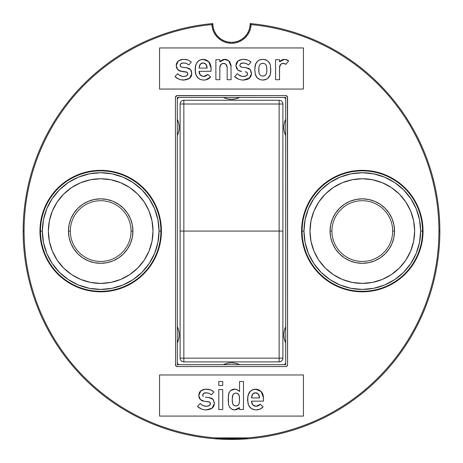 <?xml version="1.0" encoding="UTF-8"?>
<svg xmlns="http://www.w3.org/2000/svg" width="463" height="463" viewBox="0 0 463 463"><rect width="100%" height="100%" fill="white"/><g stroke="black" fill="none" stroke-linecap="round" stroke-linejoin="round"><path stroke-width="0.69" d="M40.478 231.078L42.347 231.078A58.344 58.344 0 0 0 100.691 289.421A58.344 58.344 0 0 0 159.035 231.078L160.898 231.078A60.213 60.213 0 0 1 100.691 291.291A60.213 60.213 0 0 1 40.478 231.078A60.213 60.213 0 0 0 100.691 291.291A60.213 60.213 0 0 0 160.898 231.078L161.425 231.078A60.734 60.734 0 0 1 100.691 291.812A60.734 60.734 0 0 1 39.957 231.078L40.478 231.078L39.957 231.078L41.12 219.231L44.581 207.841L50.189 197.336L57.742 188.134L66.95 180.582L77.448 174.968L88.838 171.513L100.691 170.343L112.538 171.513L123.934 174.968L134.432 180.582L143.634 188.134L151.187 197.336L156.801 207.841L160.256 219.231L161.425 231.078L160.256 242.93L156.801 254.32L151.187 264.819L143.634 274.027L134.432 281.579L123.934 287.187L112.538 290.648L100.691 291.812L88.838 290.648L77.448 287.187L66.95 281.579L57.742 274.027L50.189 264.819L44.581 254.32L41.12 242.93L39.957 231.078A60.734 60.734 0 0 1 100.691 170.343A60.734 60.734 0 0 1 161.425 231.078L160.898 231.078A60.213 60.213 0 0 0 100.691 170.87A60.213 60.213 0 0 0 40.478 231.078A60.213 60.213 0 0 1 100.691 170.87A60.213 60.213 0 0 1 160.898 231.078L159.035 231.078L157.912 242.462L154.59 253.406L149.202 263.493L141.944 272.337L133.101 279.588L123.013 284.982L112.069 288.304L100.691 289.421L89.307 288.304L78.363 284.982L68.275 279.588L59.432 272.337L52.18 263.493L46.786 253.406L43.47 242.462L42.347 231.078L43.47 219.699L46.786 208.755L52.18 198.668L59.432 189.824L68.275 182.567L78.363 177.179L89.307 173.856L100.691 172.734L112.069 173.856L123.013 177.179L133.101 182.567L141.944 189.824L149.202 198.668L154.59 208.755L157.912 219.699L159.035 231.078A58.344 58.344 0 0 0 100.691 172.734A58.344 58.344 0 0 0 42.347 231.078L40.478 231.078M302.102 231.078L303.965 231.078A58.344 58.344 0 0 0 362.309 289.421A58.344 58.344 0 0 0 420.653 231.078L422.522 231.078A60.213 60.213 0 0 1 362.309 291.291A60.213 60.213 0 0 1 302.102 231.078A60.213 60.213 0 0 0 362.309 291.291A60.213 60.213 0 0 0 422.522 231.078L423.043 231.078A60.734 60.734 0 0 1 362.309 291.812A60.734 60.734 0 0 1 301.575 231.078L302.102 231.078L301.575 231.078L302.744 219.231L306.199 207.841L311.813 197.336L319.366 188.134L328.568 180.582L339.066 174.968L350.462 171.513L362.309 170.343L374.162 171.513L385.552 174.968L396.05 180.582L405.258 188.134L412.811 197.336L418.419 207.841L421.88 219.231L423.043 231.078L421.88 242.93L418.419 254.32L412.811 264.819L405.258 274.027L396.05 281.579L385.552 287.187L374.162 290.648L362.309 291.812L350.462 290.648L339.066 287.187L328.568 281.579L319.366 274.027L311.813 264.819L306.199 254.32L302.744 242.93L301.575 231.078A60.734 60.734 0 0 1 362.309 170.343A60.734 60.734 0 0 1 423.043 231.078L422.522 231.078A60.213 60.213 0 0 0 362.309 170.87A60.213 60.213 0 0 0 302.102 231.078A60.213 60.213 0 0 1 362.309 170.87A60.213 60.213 0 0 1 422.522 231.078L420.653 231.078L419.53 242.462L416.214 253.406L410.82 263.493L403.568 272.337L394.725 279.588L384.637 284.982L373.693 288.304L362.309 289.421L350.931 288.304L339.987 284.982L329.899 279.588L321.056 272.337L313.798 263.493L308.41 253.406L305.088 242.462L303.965 231.078L305.088 219.699L308.41 208.755L313.798 198.668L321.056 189.824L329.899 182.567L339.987 177.179L350.931 173.856L362.309 172.734L373.693 173.856L384.637 177.179L394.725 182.567L403.568 189.824L410.82 198.668L416.214 208.755L419.53 219.699L420.653 231.078A58.344 58.344 0 0 0 362.309 172.734A58.344 58.344 0 0 0 303.965 231.078L302.102 231.078M212.801 23.654A18.699 18.699 0 0 0 231.5 42.353A18.699 18.699 0 0 0 250.199 23.654L251.102 24.58A19.62 19.62 0 0 1 231.5 43.273A19.62 19.62 0 0 1 211.898 24.58L212.801 23.654A18.699 18.699 0 0 1 212.801 23.572A208.35 208.35 0 0 0 23.15 231.078A208.35 208.35 0 0 0 231.5 439.428A208.35 208.35 0 0 0 439.85 231.078L438.93 231.078A207.43 207.43 0 0 1 247.375 437.9L247.398 438.496A208.026 208.026 0 0 1 215.602 438.496L215.625 437.9A207.43 207.43 0 0 1 24.07 231.078L23.15 231.078L24.07 231.078A207.43 207.43 0 0 1 211.898 24.58L212.801 23.572C199.958 24.73 187.336 27.057 174.927 30.558C162.519 34.059 150.539 38.672 138.981 44.396C127.429 50.12 116.502 56.862 106.206 64.617C95.905 72.367 86.402 81.002 77.703 90.522C69.004 100.037 61.261 110.275 54.46 121.231C47.666 132.186 41.93 143.675 37.266 155.69C32.601 167.71 29.082 180.061 26.709 192.73C24.336 205.404 23.15 218.189 23.15 231.078C23.15 244.759 24.487 258.308 27.155 271.729C29.823 285.144 33.776 298.172 39.008 310.812C44.245 323.452 50.664 335.455 58.263 346.833C65.862 358.206 74.502 368.733 84.173 378.404C93.85 388.081 104.372 396.716 115.744 404.315C127.122 411.92 139.131 418.332 151.766 423.57C164.406 428.807 177.433 432.755 190.854 435.428C204.27 438.096 217.818 439.428 231.5 439.428C245.182 439.428 258.73 438.096 272.146 435.428C285.567 432.755 298.594 428.807 311.234 423.57C323.868 418.332 335.878 411.92 347.256 404.315C358.628 396.716 369.15 388.081 378.827 378.404C388.498 368.733 397.138 358.206 404.737 346.833C412.336 335.455 418.755 323.452 423.992 310.812C429.224 298.172 433.177 285.144 435.845 271.729C438.513 258.308 439.85 244.759 439.85 231.078A208.35 208.35 0 0 0 250.199 23.572L250.199 23.654A18.699 18.699 0 0 0 250.199 23.572L251.102 24.58A207.43 207.43 0 0 1 438.93 231.078L439.85 231.078C439.85 218.189 438.664 205.404 436.291 192.73C433.918 180.061 430.399 167.71 425.734 155.69C421.07 143.675 415.334 132.186 408.54 121.231C401.739 110.275 393.996 100.037 385.297 90.522C376.598 81.002 367.095 72.367 356.794 64.617C346.498 56.862 335.571 50.12 324.019 44.396C312.461 38.672 300.481 34.059 288.073 30.558C275.664 27.057 263.042 24.73 250.199 23.572A18.699 18.699 0 0 1 250.199 23.654L249.841 27.3L248.776 30.807L247.051 34.042L244.724 36.872L241.889 39.199L238.659 40.929L235.146 41.994L231.5 42.353L227.854 41.994L224.341 40.929L221.111 39.199L218.276 36.872L215.949 34.042L214.224 30.807L213.159 27.3L212.801 23.572A18.699 18.699 0 0 0 212.801 23.654M179.175 127.366A18.688 18.688 0 0 1 177.479 135.15L178.747 131.347L179.175 127.366L178.747 123.384L177.479 119.581A18.688 18.688 0 0 1 179.175 127.366M179.175 334.795A18.688 18.688 0 0 1 177.479 342.579L178.747 338.777L179.175 334.795L178.747 330.808L177.479 327.011A18.688 18.688 0 0 1 179.175 334.795M285.521 342.579A18.688 18.688 0 0 1 285.521 327.011L284.253 330.808L283.825 334.795L284.253 338.777L285.521 342.579A1.869 1.869 0 0 1 285.694 343.355A1.869 1.869 0 0 0 285.521 342.579M223.716 364.526A18.688 18.688 0 0 1 239.284 364.526L235.482 363.252L231.5 362.824L227.518 363.252L223.716 364.526A1.869 1.869 0 0 1 222.934 364.694A1.869 1.869 0 0 0 223.716 364.526M285.521 135.15A18.688 18.688 0 0 1 285.521 119.581L284.253 123.384L283.825 127.366L284.253 131.347L285.521 135.15A1.869 1.869 0 0 1 285.694 135.931A1.869 1.869 0 0 0 285.521 135.15M239.284 97.635A18.688 18.688 0 0 1 223.716 97.635L227.518 98.903L231.5 99.337L235.482 98.903L239.284 97.635A1.869 1.869 0 0 1 240.066 97.467A1.869 1.869 0 0 0 239.284 97.635M240.066 364.694A1.869 1.869 0 0 1 239.284 364.526A1.869 1.869 0 0 0 240.066 364.694M285.694 326.23A1.869 1.869 0 0 1 285.521 327.011A1.869 1.869 0 0 0 285.694 326.23M285.694 118.8A1.869 1.869 0 0 1 285.521 119.581A1.869 1.869 0 0 0 285.694 118.8M177.479 119.581A1.869 1.869 0 0 1 177.306 118.8A1.869 1.869 0 0 0 177.479 119.581M177.306 135.931A1.869 1.869 0 0 1 177.479 135.15A1.869 1.869 0 0 0 177.306 135.931M177.479 327.011A1.869 1.869 0 0 1 177.306 326.23A1.869 1.869 0 0 0 177.479 327.011M177.306 343.355A1.869 1.869 0 0 1 177.479 342.579A1.869 1.869 0 0 0 177.306 343.355M222.934 97.467A1.869 1.869 0 0 1 223.716 97.635A1.869 1.869 0 0 0 222.934 97.467M179.175 364.694A1.869 1.869 0 0 1 177.306 362.824L177.306 364.694L285.694 364.694L285.694 97.467L177.306 97.467L177.306 364.694L177.306 99.337A1.869 1.869 0 0 1 179.175 97.467L285.694 97.467L285.694 364.694L177.306 364.694L179.175 364.694L177.856 364.144L177.306 362.824M285.694 362.824A1.869 1.869 0 0 1 283.825 364.694L285.694 364.694L285.694 362.824L285.144 364.144L283.825 364.694M283.825 97.467A1.869 1.869 0 0 1 285.694 99.337L285.694 97.467L283.825 97.467L285.144 98.011L285.694 99.337M211.898 24.58C199.165 25.789 186.647 28.156 174.343 31.681C162.044 35.205 150.174 39.83 138.732 45.553C127.284 51.271 116.468 57.997 106.264 65.723C96.067 73.449 86.662 82.044 78.05 91.506C69.444 100.975 61.776 111.149 55.051 122.029C48.326 132.916 42.654 144.323 38.035 156.257C33.423 168.191 29.939 180.443 27.595 193.019C25.245 205.601 24.07 218.287 24.07 231.078C24.07 244.03 25.274 256.872 27.682 269.599C30.083 282.326 33.649 294.717 38.377 306.772C43.105 318.833 48.91 330.35 55.791 341.318C62.673 352.291 70.515 362.529 79.318 372.032C88.12 381.535 97.728 390.135 108.139 397.839C118.551 405.542 129.588 412.209 141.25 417.846C152.912 423.483 164.996 427.986 177.497 431.354C190.004 434.728 202.713 436.91 215.625 437.9L247.375 437.9C260.287 436.91 272.996 434.728 285.503 431.354C298.004 427.986 310.088 423.483 321.75 417.846C333.412 412.209 344.449 405.542 354.861 397.839C365.272 390.135 374.88 381.535 383.682 372.032C392.485 362.529 400.327 352.291 407.209 341.318C414.09 330.35 419.895 318.833 424.623 306.772C429.351 294.717 432.917 282.326 435.318 269.599C437.726 256.872 438.93 244.03 438.93 231.078C438.93 218.287 437.755 205.601 435.405 193.019C433.061 180.443 429.577 168.191 424.965 156.257C420.346 144.323 414.674 132.916 407.949 122.029C401.224 111.149 393.556 100.975 384.95 91.506C376.338 82.044 366.933 73.449 356.736 65.723C346.532 57.997 335.716 51.271 324.268 45.553C312.826 39.83 300.956 35.205 288.657 31.681C276.353 28.156 263.835 25.789 251.102 24.58L250.57 28.272L249.349 31.797L247.485 35.032L245.043 37.85L242.108 40.159L238.792 41.867L235.216 42.92L231.5 43.273L227.784 42.92L224.208 41.867L220.892 40.159L217.957 37.85L215.515 35.032L213.651 31.797L212.43 28.272L211.898 24.58M287.564 364.694L287.014 366.013L285.694 366.563L177.306 366.563L175.581 365.411L175.436 97.467L176.594 95.737L285.694 95.598L287.419 96.75L287.564 364.694A1.869 1.869 0 0 1 285.694 366.563A1.869 1.869 0 0 0 287.564 364.694L287.564 97.467A1.869 1.869 0 0 0 286.412 95.743M159.556 89.058L159.556 47.944L303.444 47.944L303.444 89.058L159.556 89.058L159.556 47.944L303.444 47.944L303.444 89.058L159.556 89.058M159.556 374.972L303.444 374.972L303.444 416.081L159.556 416.081L159.556 374.972L303.444 374.972L303.444 416.081L159.556 416.081L159.556 374.972M239.545 407.608L239.545 409.541L239.545 407.608L238.543 408.58L236.037 409.749L234.654 409.905L239.545 407.608L238.543 408.58L234.654 409.905L233.184 409.726M233.022 409.686L231.726 409.147L229.602 407.261L228.566 404.656L228.265 398.174L228.901 392.983M238.486 390.558L239.545 391.495L239.545 381.512L243.48 381.512L243.48 409.541L239.545 409.541L243.48 409.541L243.48 381.512L239.545 381.512L239.545 391.495L237.34 389.782L234.654 389.157C232.513 389.157 230.829 390.014 229.602 391.739L228.566 394.262L228.259 399.482L228.566 404.656L228.392 395.529M230.522 390.645L234.654 389.157L236.703 389.505L238.416 390.506M207.25 406.265L206.515 406.3C203.998 406.311 201.903 405.374 200.236 403.487L200.849 404.13L200.236 403.487L197.516 406.491C199.981 408.719 202.875 409.859 206.191 409.905C202.875 409.859 199.981 408.719 197.516 406.491L201.532 409.02L203.818 409.686L206.191 409.905L212.019 408.204L210.868 408.904M204.2 393.041L203.494 393.457L206.11 392.763L209.01 393.284L211.441 394.777L213.9 391.883L210.63 389.869L205.445 389.175L200.919 390.737L198.772 395.483L199.159 397.711L198.772 395.483L200.415 399.575L204.484 401.317L209.774 402.127L210.422 403.672L209.328 405.605L206.515 406.3L203.054 405.611L200.849 404.13M209.363 401.907L210.086 402.422M203.367 401.137L202.308 400.802M198.801 396.05L199.269 392.844L198.801 394.806M210.266 393.961L208.309 393.046M203.494 393.457L202.707 395.24L203.298 396.444L202.707 395.24L203.807 393.22M202.753 394.736L202.898 394.262M202.73 395.587L202.707 395.24M203.049 396.201L202.852 395.911M212.158 398.527L211.053 397.943L212.152 398.527M213.784 406.178L212.019 408.204L214.357 403.591L213.078 399.372L213.605 400.206M213.021 407.313L213.773 406.201L214.357 403.591L214.213 404.934M206.967 409.877L206.191 409.905M205.497 409.888L204.999 409.853M258.435 405.733L260.299 404.263L256.091 406.3L252.827 404.969L251.49 401.137L251.878 403.493M251.554 402.202L252.48 404.581L254.314 405.987L257.283 406.167L259.425 405.096M263.106 406.815L260.299 404.263L263.106 406.815L259.951 409.118L258.088 409.726L255.379 409.877L251.745 408.76L253.163 409.442L256.137 409.905C258.898 409.882 261.219 408.852 263.106 406.815L259.951 409.118L256.137 409.905L253.163 409.442L251.745 408.76L249.297 406.52M262.886 394.262L263.366 396.178L263.499 401.137L251.49 401.137L263.499 401.137L263.499 397.925L261.138 391.495L255.524 389.157L252.734 389.684L250.142 391.403L248.278 394.598L247.555 399.598L248.388 404.674L250.385 407.839L249.204 406.369L247.977 403.447L247.711 397.017M247.589 400.894L247.925 395.819L250.142 391.403L252.734 389.684L256.606 389.233M247.757 396.687L249.042 392.902L251.34 390.396M246.206 71.973L245.13 71.806L246.901 72.297L247.555 73.843L246.461 75.776L245.199 76.297M246.461 75.776L243.648 76.47C241.13 76.482 239.035 75.538 237.369 73.658L237.982 74.3L237.369 73.658L234.648 76.655C237.114 78.889 240.008 80.03 243.324 80.076C240.008 80.03 237.114 78.889 234.648 76.655L238.665 79.19L240.951 79.856M241.298 63.223L240.621 63.628L243.243 62.933L246.142 63.454L248.567 64.947L251.033 62.054L247.763 60.04L245.72 59.495L242.577 59.345L238.051 60.908L235.904 65.653L236.003 66.782L235.904 65.653L237.97 70.121L241.611 71.487L239.44 70.972M238.393 70.422L236.292 67.882M249.482 60.908L250.28 61.446M241.865 63.055L245.442 63.217L248.527 64.913M240.621 63.628L239.84 65.405L240.43 66.614L239.84 65.405L240.621 63.628L239.886 64.907L240.939 63.39M239.984 66.082L239.84 65.405M241.101 67.037L241.912 67.262L240.181 66.371M246.374 79.682L247.821 79.156L243.324 80.076L249.679 77.958L249.152 78.374L251.49 73.762L250.211 69.543L250.738 70.376M251.49 73.762L251.421 72.645L251.345 75.104L249.679 77.958M244.863 79.977L244.094 80.047L244.863 79.977M236.037 77.761L235.569 77.419M220.347 61.249L223.38 59.472L220.857 60.751M219.884 66.649L219.815 67.667L220.868 64.426L223.507 63.298L226.129 64.426L227.165 67.667L227.165 79.711L231.101 79.711L230.973 64.895L231.101 66.331L228.629 60.705L224.086 59.362L226.471 59.571M225.394 59.357L225.979 59.443L224.798 59.328L219.89 61.799L219.815 59.692L215.88 59.692L215.88 79.711L219.815 79.711L219.867 66.794M230.973 64.895L229.579 61.614L230.962 64.832M226.633 65.138L227.165 67.667L227.165 79.711L231.101 79.711L230.985 64.953M226.129 64.426L226.407 64.768M220.591 64.768L220.035 65.943M199.35 73.362L199.131 72.344L200.404 75.139L199.067 71.308L211.082 71.308L211.082 68.096L208.715 61.666L209.797 63.049L210.943 66.348L211.082 71.308L199.067 71.308L199.136 72.373M201.092 75.729L203.668 76.47L200.404 75.139L201.474 75.973M204.27 76.436L205.989 75.915L207.875 74.433L203.668 76.47L205.989 75.915M196.81 76.586L195.554 73.617L195.131 69.768L195.965 74.844L197.961 78.004L200.739 79.613L203.714 80.076C206.475 80.053 208.801 79.023 210.682 76.985L205.665 79.896L203.714 80.076L200.739 79.613L199.321 78.93L196.879 76.69M198.974 60.526L201.683 59.461L203.882 59.368L206.151 59.924L208.715 61.666L203.107 59.328L200.311 59.854L197.718 61.573L195.861 64.768L195.131 69.768L195.861 64.768L197.718 61.573L200.311 59.854L204.189 59.403M181.594 63.223L180.923 63.628L183.539 62.933L186.439 63.454L188.869 64.947L191.329 62.054L188.059 60.04L186.016 59.495L182.873 59.345L178.353 60.908L176.2 65.653L177.844 69.745L181.913 71.487L187.202 72.297L187.851 73.843L186.757 75.776L183.95 76.47C181.427 76.482 179.331 75.538 177.67 73.658L178.469 74.474M187.851 73.843L187.822 73.409M178.695 70.422L176.629 67.98M176.2 65.653L176.588 67.882L176.229 64.976M182.156 59.409L186.016 59.495L188.059 60.04L191.329 62.054L188.869 64.947L187.7 64.131M180.333 64.426L180.136 65.41L180.726 66.614L180.136 65.405L180.923 63.628L180.182 64.907L181.236 63.39M180.159 65.758L180.136 65.405M180.477 66.371L180.281 66.082M189.587 68.698L188.482 68.113L189.587 68.698M191.213 76.349L189.448 78.374L188.123 79.156L183.626 80.076C180.304 80.03 177.416 78.889 174.945 76.655L177.67 73.658L174.945 76.655C177.416 78.889 180.304 80.03 183.626 80.076L189.448 78.374L191.786 73.762L190.507 69.543L191.034 70.376M191.433 71.319L191.641 75.104L191.503 71.551M191.462 75.753L190.449 77.483L191.641 75.099M254.835 69.062L255.611 63.952L257.856 60.966M269.68 63.275L270.311 64.768L270.78 69.693L270.595 73.125L270.317 74.572L267.759 78.357L270.317 74.572L270.78 69.693L270.311 64.768L268.656 61.944L266.497 60.126L262.793 59.328L259.164 60.103L261.861 59.38L264.726 59.519M270.317 74.572L268.679 77.483L266.514 79.202L265.004 79.81M267.18 78.837L264.72 79.873L262.805 80.076L260.027 79.607L256.936 77.477L255.148 73.802M257.885 78.374L256.421 76.817L255.333 74.572L256.936 77.477L259.17 79.202L257.966 78.438M280.08 61.249L279.519 61.799L279.519 59.692L275.583 59.692L275.583 79.711L279.519 79.711L279.588 66.643L279.519 67.529L280.746 64.311L281.296 63.871L283.304 63.298L285.85 64.322L288.68 60.856L284.629 59.328L279.606 61.799L280.607 60.751L283.142 59.484M281.811 59.947L283.182 59.472L280.607 60.751M285.85 64.322L285.272 63.9L285.85 64.322L288.68 60.856L286.794 59.727L284.629 59.328L288.68 60.856M282.528 63.367L280.746 64.311L280.028 65.219M279.588 66.643L279.745 65.92M52.348 211.059L57.18 202.007L63.691 194.078L57.18 202.007L63.691 194.078L71.62 187.573L63.691 194.078L71.62 187.573L80.666 182.74L90.482 179.76L100.691 178.753L110.894 179.76L120.716 182.74L129.762 187.573L137.69 194.078L129.762 187.573L137.69 194.078L144.196 202.007L137.69 194.078L144.196 202.007L149.028 211.059L152.009 220.874L153.016 231.078A52.325 52.325 0 0 1 100.691 283.402A52.325 52.325 0 0 1 48.366 231.078A52.325 52.325 0 0 1 100.691 178.753A52.325 52.325 0 0 1 153.016 231.078L152.009 241.287L149.028 251.102L144.196 260.148L137.69 268.077L144.196 260.148L137.69 268.077L129.762 274.588L137.69 268.077L129.762 274.588L120.716 279.421L110.894 282.401L100.691 283.402L90.482 282.401L80.666 279.421L71.62 274.588L63.691 268.077L71.62 274.588L63.691 268.077L57.18 260.148L63.691 268.077L57.18 260.148L52.348 251.102L49.367 241.287L48.366 231.078L49.367 220.874L52.348 211.059L57.18 202.007M405.82 202.007L399.309 194.078L391.38 187.573L399.309 194.078L405.82 202.007L410.652 211.059L405.82 202.007L399.309 194.078L391.38 187.573L382.334 182.74L372.518 179.76L362.309 178.753L352.106 179.76L342.284 182.74L333.238 187.573L325.31 194.078L318.804 202.007L313.972 211.059L310.991 220.874L309.984 231.078A52.325 52.325 0 0 1 362.309 178.753A52.325 52.325 0 0 1 414.634 231.078A52.325 52.325 0 0 1 362.309 283.402A52.325 52.325 0 0 1 309.984 231.078L310.991 241.287L313.972 251.102L318.596 259.836M187.781 74.421L186.757 75.776L184.679 76.436L182.179 76.308L178.955 74.879M174.945 76.655L178.961 79.19L181.253 79.856L185.159 79.977L189.448 78.374L188.296 79.069M191.086 70.48L191.497 71.545M189.917 68.946L190.507 69.543L186.033 67.604L187.278 67.772L182.752 67.349L180.726 66.614L181.398 67.037M182.706 62.974L182.191 63.049M182.162 63.055L185.015 63.049L187.081 63.772M180.79 59.686L177.838 61.347L179.482 60.196M176.362 64.097L176.698 63.014M181.913 71.487L179.725 70.966L185.426 71.806M179.569 70.897L178.747 70.457M186.508 71.973L187.515 72.598M187.249 75.382L187.775 74.445M189.448 78.374L190.449 77.483M190.507 69.543L190.079 69.085M186.033 67.604L181.681 67.135M191.329 62.054L188.059 60.04L183.568 59.328M182.873 59.345L180.819 59.681M177.838 61.347L176.322 64.305M176.588 67.882L177.844 69.745L179.725 70.966M185.889 71.846L186.346 71.927M206.133 59.918L209.519 62.627M209.768 63.003L210.468 64.432M211.041 67.222L211.082 68.096M195.334 66.857L196.619 63.072L198.916 60.566M195.554 73.617L195.288 67.187M210.682 76.985L207.875 74.433L210.682 76.985L207.528 79.289L204.692 80.035L202.209 79.96L200.016 79.306L197.961 78.004L195.739 74.236M204.322 76.43L204.715 76.366M206.018 75.897L207.002 75.261M199.35 73.374L200.028 74.711M200.057 74.751L200.404 75.139M195.305 72.35L195.166 68.501M195.502 65.989L195.861 64.768M197.718 61.573L198.291 61.035M207.517 60.67L209.293 62.326M206.562 65.185L204.669 63.24L203.107 62.933L201.544 63.24L199.715 65.069L199.067 68.096L207.146 68.096L206.868 66.035L205.942 64.189L207.146 68.096L199.067 68.096L207.146 68.096L206.868 66.041M200.543 63.9L203.107 62.933L205.942 64.189M204.669 63.24L203.899 63.009M202.308 63.009L200.832 63.657M199.067 68.096L200.265 64.189L199.553 65.439M199.362 66.041L199.715 65.069M207.146 68.096L207.065 67.06M220.868 64.426L222.772 63.362L224.242 63.362L225.585 63.935M227.107 66.695L226.951 65.943M226.835 65.572L226.453 64.837M228.184 60.381L229.723 61.787M226.505 59.577L225.979 59.443M223.988 59.374L224.798 59.328M219.815 61.799L219.815 59.692L215.88 59.692L215.88 79.711L219.815 79.711L219.815 67.667M229.579 61.614L229.081 61.087M228.629 60.705L227.107 59.791M224.086 59.362L223.38 59.472M250.917 76.349L248 79.069M249.621 68.946L250.211 69.543L245.737 67.604L246.976 67.772L242.456 67.349L240.43 66.614M248.185 68.113L249.285 68.698L248.18 68.113M242.409 62.974L241.889 63.049M245.72 59.495L247.763 60.04L243.266 59.328L245.72 59.495M242.577 59.345L239.226 60.173L237.536 61.347L239.186 60.196M241.86 59.409L243.266 59.328M235.904 65.653L236.402 63.009L235.927 66.221M237.536 61.347L237.224 61.677M236.825 68.923L236.333 67.98M239.273 70.897L238.445 70.457M245.13 71.806L246.05 71.927M246.953 75.382L247.485 74.416L246.918 75.417M245.106 76.32L241.883 76.308L238.659 74.879M237.369 73.658L234.648 76.655M242.132 80.024L244.094 80.047M247.821 79.156L249.152 78.374M251.421 72.645L250.529 70.006M250.211 69.543L249.291 68.698M245.737 67.604L241.912 67.262M246.779 63.772L247.398 64.131M248.567 64.947L251.033 62.054M237.085 61.845L236.402 63.009M237.97 70.121L240.5 71.308M246.495 72.078L246.901 72.297M247.427 72.98L247.485 74.421M257.914 60.919L259.164 60.103L256.936 61.874L255.333 64.733L254.835 69.693L255.333 74.572L254.847 70.746M254.887 67.743L255.964 63.228M264.72 79.873L262.805 80.076L266.514 79.202M267.747 60.994L269.206 62.563L270.311 64.768L270.733 71.522M270.595 73.125L270.479 73.854M264.992 59.577L267.666 60.925L269.634 63.2M255.998 63.165L257.422 61.347L259.164 60.103L262.793 59.328L265.623 59.75L267.666 60.925M255.333 64.733L255.975 63.211M259.164 60.103L260.027 59.744M270.78 69.693L270.762 70.92M270.039 75.365L269.674 76.129M268.245 77.946L267.759 78.357M262.805 80.076L261.867 80.018M259.17 79.202L258.557 78.849M257.428 77.992L256.936 77.477M255.981 76.106L255.617 75.359M254.887 67.691L255.067 65.989M262.805 63.298L260.999 63.715L263.285 63.321L264.651 63.715L265.907 64.808L264.651 63.715L262.805 63.298L260.999 63.715L259.708 64.803L258.991 66.516L258.771 69.693L258.991 72.83L259.708 74.618L260.999 75.666L262.805 76.106L264.217 75.874L265.64 74.931L266.549 73.304L266.815 71.285L266.665 66.516L265.907 64.808L266.665 66.516L266.844 69.734L266.786 67.633M266.763 67.314L266.665 66.516M266.387 65.619L266.173 65.196M264.651 63.715L265.021 63.917M259.708 64.803L258.991 66.516L259.708 64.803L260.628 63.923M266.844 69.734L266.665 72.83L265.907 74.618L264.651 75.666L262.805 76.106L260.999 75.666L259.708 74.618L258.991 72.83L258.84 67.61M258.805 71.267L258.869 72.054M259.708 74.618L259.384 74.016M260.999 75.666L261.427 75.863M262.805 76.106L263.285 76.082M263.748 76.007L264.217 75.874M264.651 75.666L265.409 75.156M265.907 74.618L266.387 73.762M266.763 72.06L266.815 71.285M266.792 71.73L266.815 71.325M279.791 65.781L280.399 64.652M280.156 64.988L279.6 66.55M284.687 63.593L285.283 63.906M283.697 59.386L283.182 59.472M279.519 61.799L279.519 59.692L275.583 59.692L275.583 79.711L279.519 79.711L279.519 67.529M280.428 64.617L280.746 64.311M281.296 63.871L283.998 63.367M201.04 404.303L201.527 404.708M214.288 402.474L214.357 403.591L213.397 399.835M212.488 398.776L213.078 399.372L208.605 397.433L209.849 397.601L205.323 397.179L208.605 397.433M205.277 392.803L204.756 392.879M204.166 393.052L207.586 392.884M210.63 389.869L213.9 391.883L211.51 390.268L208.587 389.325L210.63 389.869M206.139 389.157L208.587 389.325L204.727 389.238M203.355 389.516L200.41 391.177L202.053 390.025M200.41 391.177L200.091 391.507M201.26 400.252L200.016 399.17L202.296 400.796M199.692 398.753L199.2 397.815M202.14 400.732L201.312 400.287M209.079 401.803L204.484 401.317M209.82 405.212L210.352 404.245L209.785 405.247L207.974 406.149M207.933 406.161L208.223 406.086M200.236 403.487L197.516 406.491M207.731 409.807L210.688 408.985M212.019 408.204L212.546 407.787M213.078 399.372L212.65 398.915M211.441 394.777L213.9 391.883M205.445 389.175L203.39 389.51M199.952 391.675L199.269 392.844M199.159 397.711L200.016 399.17M210.295 402.81L210.393 403.238M210.422 403.672L210.352 404.251M218.791 389.522L218.791 409.541L222.726 409.541L222.726 389.522L218.791 389.522L218.791 409.541L222.726 409.541L222.726 389.522L218.791 389.522M218.791 381.512L218.791 385.482L222.726 385.482L222.726 381.512L218.791 381.512L218.791 385.482L222.726 385.482L222.726 381.512L218.791 381.512M228.977 392.786L230.042 391.142L231.784 389.794L235.453 389.204M236.02 389.302L235.349 389.198M236.686 389.499L239.545 391.495M229.602 407.261L231.726 409.147L234.654 409.905L231.726 409.147L229.202 406.676M232.414 409.483L231.726 409.147M228.311 402.075L228.265 398.174M228.392 395.558L228.919 392.931L230.042 391.142M238.543 408.58L237.357 409.304M232.941 394.667L232.194 399.523L232.744 403.91L233.514 405.073L234.834 405.82L236.437 405.906L237.97 405.339L238.856 404.268L239.51 401.745L239.33 396.212L238.323 394.013L236.437 393.151L234.336 393.371L232.744 395.095L233.873 393.619L235.36 393.145M233.873 393.619L233.508 393.92M239.33 396.212L237.97 393.7L239.024 395.217L239.51 397.242L239.51 401.745L239.024 403.834L237.97 405.339L235.887 405.935L233.873 405.38L232.744 403.91L232.194 399.523L232.744 395.095M232.194 399.546L232.304 401.809M232.461 402.874L233.219 404.737M233.873 405.38L234.324 405.657M235.887 405.935L236.437 405.906L235.887 405.935M236.952 405.82L237.455 405.646M239.336 402.81L239.024 403.834M235.887 393.128L237.97 393.7M237.374 393.371L236.963 393.243M232.461 396.096L232.304 397.121M239.024 395.217L238.856 394.777M238.624 394.372L238.323 394.013M251.392 390.355L254.106 389.296L257.075 389.308L258.568 389.753L261.942 392.456M262.191 392.832L262.961 394.464L263.499 397.925M249.204 406.369L248.156 404.06L249.233 406.416M250.385 407.839L251.745 408.76L250.385 407.839M256.745 406.259L257.139 406.196M253.151 405.287L254.314 405.982M255.107 406.213L254.743 406.132M259.876 404.697L260.299 404.263M252.433 409.136L251.745 408.76M247.705 397.069L247.925 395.819M248.625 393.735L249.54 392.115M258.568 389.753L260.559 390.969L262.214 392.879M251.49 397.925L252.688 394.019L255.524 392.763L258.366 394.019L257.087 393.07L255.125 392.78L253.273 393.475L252.387 394.441L251.49 397.925L259.564 397.925L259.292 395.871L258.366 394.019L259.564 397.925L251.49 397.925L259.564 397.925L259.488 396.889M258.979 395.014L258.73 394.528M257.092 393.07L256.323 392.838M254.731 392.838L253.961 393.07M252.688 394.019L253.255 393.486M252.387 394.441L251.976 395.269M252.138 394.898L251.577 396.895M175.581 365.411L175.436 97.467A1.869 1.869 0 0 1 177.306 95.598A1.869 1.869 0 0 0 176.594 95.737M287.419 96.75L287.564 97.467A1.869 1.869 0 0 0 285.694 95.598L177.306 95.598M285.694 366.563L177.306 366.563A1.869 1.869 0 0 1 175.436 364.694M175.986 366.013A1.869 1.869 0 0 0 177.306 366.563M176.588 95.743A1.869 1.869 0 0 0 175.436 97.467M286.406 95.737A1.869 1.869 0 0 0 285.694 95.598M247.398 438.496A208.026 208.026 0 0 1 215.602 438.496L247.398 438.496L215.602 438.496L215.625 437.9L247.375 437.9L247.398 438.496M318.804 260.148L325.31 268.077L333.238 274.588L325.31 268.077L318.804 260.148L325.31 268.077L333.238 274.588L342.284 279.421L352.106 282.401L362.309 283.402L372.518 282.401L382.334 279.421L391.38 274.588L399.309 268.077L405.82 260.148L399.309 268.077L391.38 274.588L399.309 268.077L405.82 260.148L410.652 251.102L413.633 241.287L414.634 231.078L413.633 220.874L410.652 211.059M318.804 202.007L325.31 194.078L333.238 187.573L325.31 194.078L318.804 202.007M177.306 99.337L177.856 98.011L179.175 97.467M70.324 231.078A30.367 30.367 0 0 0 100.691 261.445A30.367 30.367 0 0 0 131.058 231.078L132.927 231.078A32.236 32.236 0 0 1 100.691 263.314A32.236 32.236 0 0 1 68.455 231.078L70.324 231.078A30.367 30.367 0 0 1 100.691 200.71A30.367 30.367 0 0 1 131.058 231.078A30.367 30.367 0 0 1 100.691 261.445A30.367 30.367 0 0 1 70.324 231.078L68.455 231.078L69.074 237.369L70.908 243.416L69.074 237.369L68.455 231.078L69.074 224.792L68.455 231.078A32.236 32.236 0 0 1 100.691 198.841A32.236 32.236 0 0 1 132.927 231.078L132.308 224.792L130.473 218.744L132.308 224.792L132.927 231.078L132.308 237.369L132.927 231.078L131.058 231.078A30.367 30.367 0 0 0 100.691 200.71A30.367 30.367 0 0 0 70.324 231.078M88.352 260.86L94.4 262.695L100.691 263.314L106.976 262.695L113.024 260.86L106.976 262.695L100.691 263.314L94.4 262.695L88.352 260.86L82.779 257.885L77.894 253.874L73.889 248.99L70.908 243.416M130.473 243.416L132.308 237.369L130.473 243.416L127.493 248.99L123.482 253.874L118.597 257.885L113.024 260.86M113.024 201.295L106.976 199.466L100.691 198.841L94.4 199.466L88.352 201.295L94.4 199.466L100.691 198.841L106.976 199.466L113.024 201.295L118.597 204.276L123.482 208.286L127.493 213.171L130.473 218.744M70.908 218.744L69.074 224.792L70.908 218.744L73.889 213.171L77.894 208.286L82.779 204.276L88.352 201.295M331.942 231.078A30.367 30.367 0 0 0 362.309 261.445A30.367 30.367 0 0 0 392.676 231.078L394.545 231.078A32.236 32.236 0 0 1 362.309 263.314A32.236 32.236 0 0 1 330.073 231.078L331.942 231.078A30.367 30.367 0 0 1 362.309 200.71A30.367 30.367 0 0 1 392.676 231.078A30.367 30.367 0 0 1 362.309 261.445A30.367 30.367 0 0 1 331.942 231.078L330.073 231.078L330.692 237.369L332.527 243.416L330.692 237.369L330.073 231.078L330.692 224.792L330.073 231.078A32.236 32.236 0 0 1 362.309 198.841A32.236 32.236 0 0 1 394.545 231.078L393.926 224.792L392.092 218.744L393.926 224.792L394.545 231.078L393.926 237.369L394.545 231.078L392.676 231.078A30.367 30.367 0 0 0 362.309 200.71A30.367 30.367 0 0 0 331.942 231.078M349.976 260.86L356.024 262.695L362.309 263.314L368.6 262.695L374.648 260.86L368.6 262.695L362.309 263.314L356.024 262.695L349.976 260.86L344.403 257.885L339.518 253.874L335.507 248.99L332.527 243.416M392.092 243.416L393.926 237.369L392.092 243.416L389.111 248.99L385.106 253.874L380.221 257.885L374.648 260.86M374.648 201.295L368.6 199.466L362.309 198.841L356.024 199.466L349.976 201.295L356.024 199.466L362.309 198.841L368.6 199.466L374.648 201.295L380.221 204.276L385.106 208.286L389.111 213.171L392.092 218.744M332.527 218.744L330.692 224.792L332.527 218.744L335.507 213.171L339.518 208.286L344.403 204.276L349.976 201.295M180.113 104.007L180.107 358.154L183.846 358.154L183.846 104.007L279.154 104.007L279.154 358.154L183.846 358.154L183.846 104.007L180.113 104.007L180.107 358.154A3.739 3.739 0 0 0 183.846 361.892L279.154 361.892L183.846 361.892L183.846 358.154L183.846 361.892A3.739 3.739 0 0 1 180.107 358.154L282.893 358.154L282.887 104.007L279.154 104.007L279.154 231.078L183.846 231.078L279.154 231.078L279.154 361.892C281.423 361.667 282.673 360.422 282.893 358.154L282.887 104.007A3.739 3.739 0 0 0 279.154 100.268L183.846 100.268L279.154 100.268L279.154 104.007L279.154 100.268A3.739 3.739 0 0 1 282.887 104.007L183.846 104.007L183.846 100.268A3.739 3.739 0 0 0 180.113 104.007L183.846 104.007L183.846 100.268A3.739 3.739 0 0 0 180.113 104.007M183.846 231.078L180.107 231.078L183.846 231.078M282.893 231.078L279.154 231.078L282.893 231.078M282.893 358.154L279.154 358.154L279.154 361.892A3.739 3.739 0 0 0 282.893 358.154"/></g></svg>
